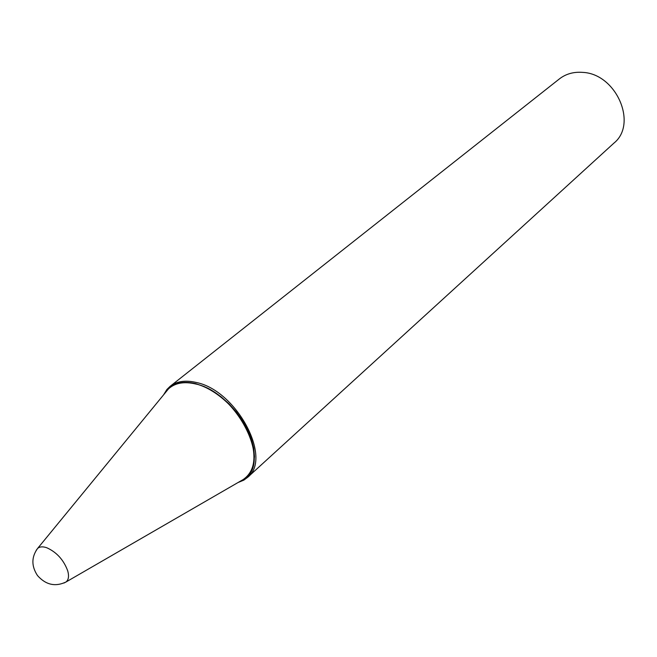 <?xml version="1.0" encoding="UTF-8"?>
<svg xmlns="http://www.w3.org/2000/svg" width="657" height="657" viewBox="0 0 657 657"><rect width="100%" height="100%" fill="white"/><g stroke="black" fill="none" stroke-linecap="round" stroke-linejoin="round"><path stroke-width="0.99" d="M36.16 550.402L37.638 548.39C39.757 546.608 42.779 546.386 46.713 547.716C56.666 552.192 63.68 559.92 67.737 570.892C69.141 576.058 68.607 579.737 66.119 581.93L63.893 583.063M164.792 393.379L168.512 388.837C175.107 382.908 184.132 381.29 195.581 383.967C236.52 392.139 271.85 461.657 244.774 478.633L239.682 481.573M163.527 394.923L166.878 389.511L170.163 386.3L559.403 78.906C565.907 73.88 573.643 71.703 582.603 72.377C616.241 73.683 638.004 123.877 613.934 143.111L247.533 477.417L243.837 480.136L237.957 482.567M170.163 386.3C176.799 381.208 185.512 379.935 196.303 382.481C236.758 390.529 272.745 458.57 247.533 477.417M163.815 394.561L166.476 390.554C173.046 382.982 182.761 380.666 195.622 383.614L204.056 386.488L212.63 390.931L221.056 396.787L229.03 403.858L236.298 411.923L242.589 420.694L247.697 429.867L251.45 439.131L253.733 448.164L254.481 456.664L253.684 464.351L251.393 470.995L247.697 476.382L242.737 480.357L238.351 482.337M164.151 394.151C170.278 384.008 180.749 380.567 195.556 383.828C215.907 388.829 239 410.009 248.831 432.914C258.102 458.044 254.76 474.428 238.82 482.074M244.774 478.633L66.119 581.93C55.369 587.062 45.818 584.935 37.482 575.54C31.314 566.104 31.372 557.054 37.638 548.39L168.512 388.837M166.476 390.554L166.878 389.511M242.737 480.357L243.837 480.136"/></g></svg>
